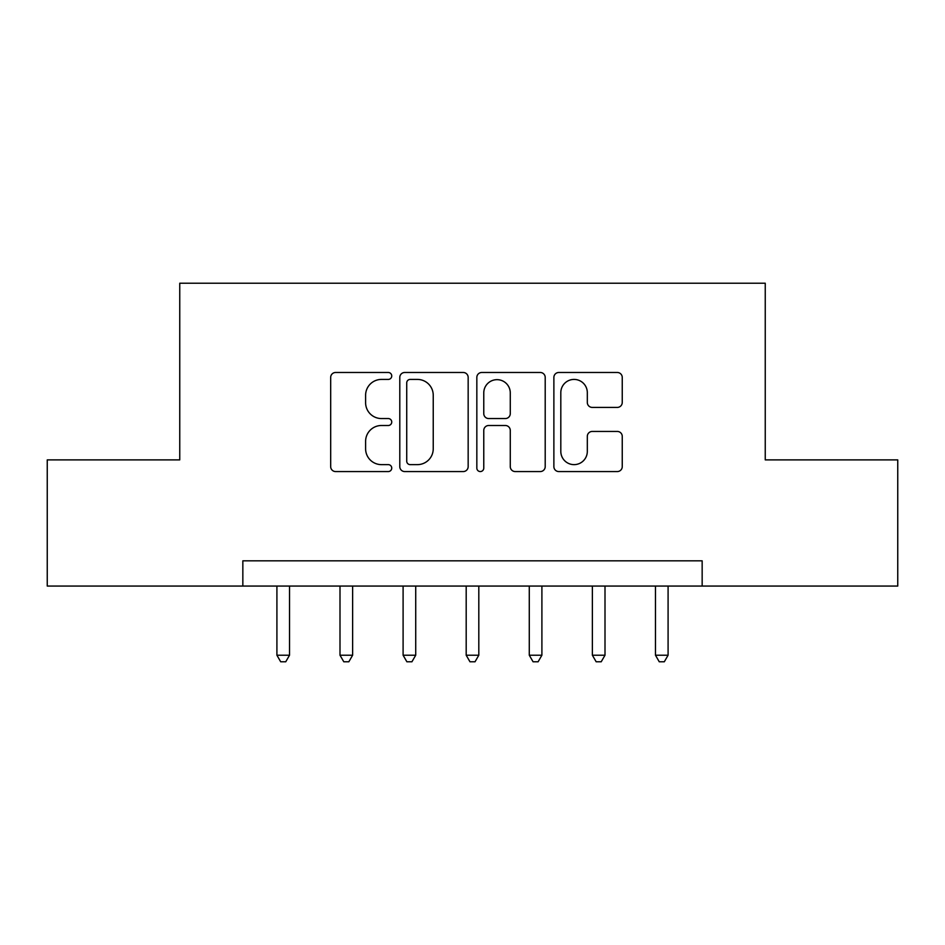 <?xml version="1.0" encoding="UTF-8"?>
<svg xmlns="http://www.w3.org/2000/svg" width="945" height="945" viewBox="0 0 945 945"><rect width="100%" height="100%" fill="white"/><g stroke="black" fill="none" stroke-linecap="round" stroke-linejoin="round"><path stroke-width="1.42" d="M391.738 375.945A3.473 3.473 0 0 0 388.277 372.484L335.629 372.484A4.949 4.949 0 0 0 330.679 377.433L330.679 466.617A4.949 4.949 0 0 0 335.629 471.567L388.277 471.567A3.473 3.473 0 0 0 391.738 468.106A3.473 3.473 0 0 0 388.277 464.633L381.461 464.633A15.852 15.852 0 0 1 365.609 448.78L365.609 441.35A15.852 15.852 0 0 1 381.461 425.498L388.277 425.498A3.473 3.473 0 0 0 391.738 422.025A3.473 3.473 0 0 0 388.277 418.552L381.461 418.552A15.852 15.852 0 0 1 365.609 402.7L365.609 395.27A15.852 15.852 0 0 1 381.461 379.417L388.277 379.417A3.473 3.473 0 0 0 391.738 375.945M617.298 407.413A4.949 4.949 0 0 0 622.247 402.452L622.247 377.433A4.949 4.949 0 0 0 617.298 372.484L558.826 372.484A4.949 4.949 0 0 0 553.876 377.433L553.876 466.617A4.949 4.949 0 0 0 558.826 471.567L617.298 471.567A4.949 4.949 0 0 0 622.247 466.617L622.247 436.389A4.949 4.949 0 0 0 617.298 431.44L592.279 431.44A4.949 4.949 0 0 0 587.317 436.389L587.317 451.379A13.254 13.254 0 0 1 574.064 464.633A13.254 13.254 0 0 1 560.81 451.379L560.81 392.671A13.254 13.254 0 0 1 574.064 379.417A13.254 13.254 0 0 1 587.317 392.671L587.317 402.452A4.949 4.949 0 0 0 592.279 407.413L617.298 407.413M242.841 586.065L47.25 586.065L47.25 459.884L179.751 459.884L179.751 283.216L765.249 283.216L765.249 459.884L897.75 459.884L897.75 586.065L702.159 586.065L702.159 560.834L242.841 560.834L242.841 586.065L702.159 586.065M468.165 377.433A4.949 4.949 0 0 0 463.215 372.484L404.743 372.484A4.949 4.949 0 0 0 399.794 377.433L399.794 466.617A4.949 4.949 0 0 0 404.743 471.567L463.215 471.567A4.949 4.949 0 0 0 468.165 466.617L468.165 377.433M481.785 372.484L540.256 372.484A4.949 4.949 0 0 1 545.206 377.433L545.206 466.617A4.949 4.949 0 0 1 540.256 471.567L515.238 471.567A4.949 4.949 0 0 1 510.276 466.617L510.276 430.447A4.949 4.949 0 0 0 505.327 425.498L488.73 425.498A4.949 4.949 0 0 0 483.769 430.447L483.769 468.106A3.473 3.473 0 0 1 480.308 471.567A3.473 3.473 0 0 1 476.835 468.106L476.835 377.433A4.949 4.949 0 0 1 481.785 372.484M410.201 379.417A3.473 3.473 0 0 0 406.728 382.89L406.728 461.16A3.473 3.473 0 0 0 410.201 464.633L417.383 464.633A15.852 15.852 0 0 0 433.235 448.78L433.235 395.27A15.852 15.852 0 0 0 417.383 379.417L410.201 379.417M510.276 392.919A13.254 13.254 0 0 0 497.023 379.666A13.254 13.254 0 0 0 483.769 392.919L483.769 413.603A4.949 4.949 0 0 0 488.73 418.552L505.327 418.552A4.949 4.949 0 0 0 510.276 413.603L510.276 392.919M276.909 586.065L276.909 655.216L289.524 655.216L289.524 586.065M289.524 655.216L285.744 661.784L280.7 661.784L276.909 655.216M339.999 586.065L339.999 655.216L352.627 655.216L352.627 586.065M352.627 655.216L348.835 661.784L343.791 661.784L339.999 655.216M403.102 586.065L403.102 655.216L415.717 655.216L415.717 586.065M415.717 655.216L411.925 661.784L406.882 661.784L403.102 655.216M466.192 586.065L466.192 655.216L478.808 655.216L478.808 586.065M478.808 655.216L475.028 661.784L469.972 661.784L466.192 655.216M529.283 586.065L529.283 655.216L541.898 655.216L541.898 586.065M541.898 655.216L538.118 661.784L533.074 661.784L529.283 655.216M592.373 586.065L592.373 655.216L605.001 655.216L605.001 586.065M605.001 655.216L601.209 661.784L596.165 661.784L592.373 655.216M655.476 586.065L655.476 655.216L668.091 655.216L668.091 586.065M668.091 655.216L664.3 661.784L659.256 661.784L655.476 655.216"/></g></svg>
